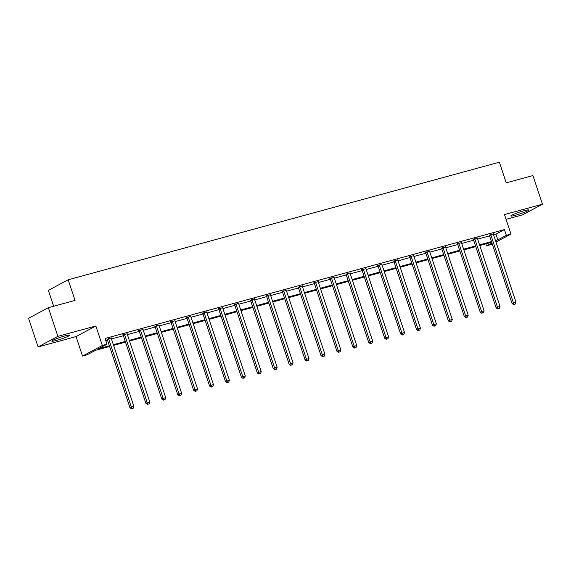<?xml version="1.0" encoding="UTF-8"?>
<svg xmlns="http://www.w3.org/2000/svg" width="571" height="571" viewBox="0 0 571 571"><rect width="100%" height="100%" fill="white"/><g stroke="black" fill="none" stroke-linecap="round" stroke-linejoin="round"><path stroke-width="0.86" d="M64.916 335.926A9.471 0.921 -18.4 0 1 69.726 335.17A9.471 0.921 -18.4 0 1 56.565 340.395A9.471 0.921 -18.4 0 1 51.761 341.151A9.471 0.921 -18.4 0 1 64.916 335.926M523.964 210.763A9.471 0.921 -18.4 0 1 528.775 210.007A9.471 0.921 -18.4 0 1 515.613 215.224A9.471 0.921 -18.4 0 1 510.809 215.981A9.471 0.921 -18.4 0 1 523.964 210.763M506.07 219.328L522.643 214.81L542.45 204.218L504.486 214.575L510.966 234.06L495.985 242.068M48.357 307.683L57.885 336.34L38.086 346.932L28.55 318.275L48.357 307.683L75.044 300.41L68.177 279.776L499.368 162.207L506.227 182.841L532.914 175.561L542.45 204.218M492.281 244.053L486.521 245.915L491.938 243.018M485.842 243.874L486.521 245.915M109.596 346.469L95.657 350.266L87.177 354.798L82.531 356.068L102.337 345.476L106.977 344.213L98.498 348.753L109.368 345.783M38.086 346.932L76.05 336.583L82.531 356.068M53.653 306.242L48.371 290.361L68.177 279.776M127.147 333.778L122.986 334.963M158.988 325.099L154.827 326.284M190.828 316.413L186.674 317.597M222.669 307.733L218.515 308.918M254.509 299.054L250.355 300.239M286.349 290.368L282.195 291.553M318.19 281.689L314.036 282.873M350.037 273.002L345.876 274.187M381.878 264.323L377.724 265.508M413.718 255.644L409.564 256.829M445.558 246.958L441.404 248.142M477.399 238.278L473.245 239.463M105.749 340.523L107.462 340.052M111.459 338.96L123.386 335.712M127.376 334.62L139.303 331.373M143.3 330.281L155.226 327.033M159.223 325.941L171.143 322.686M175.14 321.601L187.067 318.347M191.064 317.255L202.983 314.007M206.98 312.915L218.907 309.668M222.904 308.576L234.831 305.328M238.828 304.236L250.748 300.981M254.745 299.896L266.671 296.642M270.668 295.55L282.588 292.302M286.585 291.21L298.512 287.962M302.509 286.87L314.435 283.623M318.425 282.531L330.352 279.276M334.349 278.191L346.276 274.936M350.273 273.844L362.192 270.597M366.189 269.505L378.116 266.257M382.113 265.165L394.033 261.918M398.03 260.826L409.957 257.571M413.954 256.486L425.88 253.231M429.877 252.139L441.797 248.892M445.794 247.8L457.721 244.552M461.718 243.46L473.637 240.213M477.634 239.121L489.561 235.866M493.558 234.781L495.935 234.131L504.414 229.592L105.071 338.482L106.977 344.213M493.323 233.939L489.169 235.124M461.482 242.618L457.321 243.803M429.642 251.297L425.481 252.482M397.794 259.983L393.64 261.168M365.954 268.663L361.8 269.847M334.114 277.349L329.959 278.534M302.273 286.028L298.119 287.213M270.433 294.707L266.272 295.892M238.592 303.394L234.431 304.579M206.745 312.073L202.591 313.258M174.904 320.759L170.75 321.944M143.064 329.438L138.91 330.623M111.224 338.118L107.07 339.302M504.414 229.592L506.327 235.323L510.966 234.06M76.05 336.583L95.849 325.991L57.885 336.34M95.849 325.991L102.337 345.476M495.464 240.512L497.841 239.863L506.327 235.323M113.365 344.691L125.292 341.444M129.289 340.352L141.208 337.104M145.205 336.012L157.132 332.765M161.129 331.672L173.049 328.418M177.046 327.333L188.972 324.078M192.969 322.986L204.896 319.739M208.893 318.647L220.813 315.399M224.81 314.307L236.737 311.059M240.734 309.967L252.653 306.713M256.65 305.628L268.577 302.373M272.574 301.281L284.501 298.033M288.491 296.941L300.417 293.694M304.414 292.602L316.341 289.354M320.338 288.262L332.258 285.008M336.255 283.923L348.182 280.668M352.179 279.583L364.098 276.328M368.095 275.236L380.022 271.989M384.019 270.897L395.946 267.649M399.936 266.557L411.862 263.302M415.859 262.217L427.786 258.963M431.783 257.878L443.703 254.623M447.7 253.531L459.626 250.284M463.623 249.192L475.543 245.944M479.54 244.852L491.467 241.597M491.695 242.282L479.768 245.53M475.771 246.622L463.852 249.877M459.855 250.962L447.928 254.216M443.931 255.301L432.004 258.556M428.007 259.648L416.088 262.896M412.091 263.988L400.164 267.235M396.167 268.327L384.247 271.582M380.25 272.667L368.324 275.921M364.327 277.006L352.407 280.261M348.41 281.353L336.483 284.601M332.486 285.693L320.559 288.94M316.562 290.032L304.643 293.287M300.646 294.372L288.719 297.627M284.722 298.712L272.802 301.966M268.805 303.058L256.879 306.306M252.882 307.398L240.955 310.645M236.965 311.737L225.038 314.992M221.041 316.077L209.114 319.332M205.117 320.417L193.198 323.671M189.201 324.763L177.274 328.011M173.277 329.103L161.357 332.351M157.36 333.443L145.434 336.697M141.437 337.782L129.51 341.037M125.513 342.122L113.593 345.376M495.935 234.131L497.841 239.863M490.839 234.966L489.497 235.68L512.073 303.544L513.415 302.83L490.839 234.966A1.213 1.049 61.9 0 0 490.617 234.56L490.503 234.403M514.271 304.322L515.292 304.043L514.271 304.322L513.415 302.83L515.963 302.13L493.387 234.267A1.213 1.049 61.9 0 1 493.315 233.825L493.323 233.639M489.497 235.68A1.213 1.049 61.9 0 0 489.283 235.273L489.004 234.909M512.073 303.544L513.736 304.614M515.292 304.043L515.963 302.13M474.915 239.306L473.58 240.02L496.149 307.883L497.491 307.169L474.915 239.306A1.213 1.049 61.9 0 0 474.701 238.899L474.58 238.749M498.347 308.668L499.368 308.39L498.347 308.668L497.491 307.169L500.039 306.477L477.47 238.607A1.213 1.049 61.9 0 1 477.399 238.164L477.399 237.979M473.58 240.02A1.213 1.049 61.9 0 0 473.359 239.613L473.081 239.249M496.149 307.883L497.812 308.954M499.368 308.39L500.039 306.477M458.991 243.646L457.657 244.359L480.232 312.223L481.567 311.509L458.991 243.646A1.213 1.049 61.9 0 0 458.777 243.239L458.663 243.089M482.431 313.008L483.451 312.73L482.431 313.008L481.567 311.509L484.122 310.817L461.546 242.953A1.213 1.049 61.9 0 1 461.475 242.504L461.482 242.318M457.657 244.359A1.213 1.049 61.9 0 0 457.442 243.953L457.164 243.589M480.232 312.223L481.895 313.293M483.451 312.73L484.122 310.817M443.075 247.985L441.733 248.706L464.309 316.57L465.65 315.849L443.075 247.985A1.213 1.049 61.9 0 0 442.86 247.578L442.739 247.429M466.507 317.348L467.528 317.069L466.507 317.348L465.65 315.849L468.199 315.156L445.623 247.293A1.213 1.049 61.9 0 1 445.558 246.843L445.558 246.658M441.733 248.706A1.213 1.049 61.9 0 0 441.519 248.292L441.24 247.928M464.309 316.57L465.972 317.633M467.528 317.069L468.199 315.156M427.151 252.332L425.816 253.046L448.392 320.909L449.727 320.195L427.151 252.332A1.213 1.049 61.9 0 0 426.937 251.918L426.822 251.768M450.59 321.687L451.611 321.409L450.59 321.687L449.727 320.195L452.282 319.496L429.706 251.633A1.213 1.049 61.9 0 1 429.635 251.183L429.642 250.997M425.816 253.046A1.213 1.049 61.9 0 0 425.602 252.639L425.324 252.275M448.392 320.909L450.055 321.973M451.611 321.409L452.282 319.496M411.234 256.672L409.892 257.385L432.468 325.249L433.81 324.535L411.234 256.672A1.213 1.049 61.9 0 0 411.013 256.265L410.899 256.108M434.667 326.027L435.687 325.748L434.667 326.027L433.81 324.535L436.358 323.836L413.782 255.972A1.213 1.049 61.9 0 1 413.718 255.53L413.718 255.344M409.892 257.385A1.213 1.049 61.9 0 0 409.678 256.979L409.4 256.615M432.468 325.249L434.131 326.319M435.687 325.748L436.358 323.836M395.31 261.011L393.976 261.725L416.552 329.588L417.886 328.875L395.31 261.011A1.213 1.049 61.9 0 0 395.096 260.604L394.982 260.455M418.75 330.373L419.771 330.095L418.75 330.373L417.886 328.875L420.442 328.182L397.866 260.312A1.213 1.049 61.9 0 1 397.794 259.869L397.801 259.684M393.976 261.725A1.213 1.049 61.9 0 0 393.754 261.318L393.476 260.954M416.552 329.588L418.215 330.659M419.771 330.095L420.442 328.182M379.394 265.351L378.052 266.065L400.628 333.928L401.963 333.214L379.394 265.351A1.213 1.049 61.9 0 0 379.173 264.944L379.058 264.794M402.826 334.713L403.847 334.435L402.826 334.713L401.963 333.214L404.518 332.522L381.942 264.659A1.213 1.049 61.9 0 1 381.871 264.209L381.878 264.023M378.052 266.065A1.213 1.049 61.9 0 0 377.838 265.658L377.559 265.294M400.628 333.928L402.291 334.999M403.847 334.435L404.518 332.522M363.47 269.69L362.135 270.411L384.704 338.275L386.046 337.554L363.47 269.69A1.213 1.049 61.9 0 0 363.256 269.284L363.135 269.134M386.902 339.053L387.923 338.774L386.902 339.053L386.046 337.554L388.594 336.861L366.018 268.998A1.213 1.049 61.9 0 1 365.954 268.548L365.954 268.363M362.135 270.411A1.213 1.049 61.9 0 0 361.914 269.997L361.636 269.633M384.704 338.275L386.367 339.338M387.923 338.774L388.594 336.861M347.546 274.037L346.212 274.751L368.787 342.614L370.122 341.901L347.546 274.037A1.213 1.049 61.9 0 0 347.332 273.623L347.218 273.473M370.986 343.392L372.007 343.114L370.986 343.392L370.122 341.901L372.677 341.201L350.102 273.338A1.213 1.049 61.9 0 1 350.03 272.888L350.037 272.702M346.212 274.751A1.213 1.049 61.9 0 0 345.997 274.344L345.719 273.98M368.787 342.614L370.451 343.678M372.007 343.114L372.677 341.201M331.63 278.377L330.288 279.091L352.864 346.954L354.206 346.24L331.63 278.377A1.213 1.049 61.9 0 0 331.416 277.97L331.294 277.813M355.062 347.732L356.083 347.454L355.062 347.732L354.206 346.24L356.754 345.541L334.178 277.677A1.213 1.049 61.9 0 1 334.114 277.228L334.114 277.049M330.288 279.091A1.213 1.049 61.9 0 0 330.074 278.684L329.795 278.32M352.864 346.954L354.527 348.024M356.083 347.454L356.754 345.541M315.706 282.716L314.371 283.43L336.947 351.293L338.282 350.58L315.706 282.716A1.213 1.049 61.9 0 0 315.492 282.31L315.378 282.16M339.145 352.079L340.166 351.8L339.145 352.079L338.282 350.58L340.837 349.887L318.261 282.017A1.213 1.049 61.9 0 1 318.19 281.574L318.197 281.389M314.371 283.43A1.213 1.049 61.9 0 0 314.15 283.023L313.872 282.659M336.947 351.293L338.61 352.364M340.166 351.8L340.837 349.887M299.789 287.056L298.447 287.77L321.023 355.633L322.365 354.919L299.789 287.056A1.213 1.049 61.9 0 0 299.568 286.649L299.454 286.499M323.222 356.418L324.242 356.14L323.222 356.418L322.365 354.919L324.913 354.227L302.337 286.364A1.213 1.049 61.9 0 1 302.273 285.914L302.273 285.728M298.447 287.77A1.213 1.049 61.9 0 0 298.233 287.363L297.955 286.999M321.023 355.633L322.686 356.704M324.242 356.14L324.913 354.227M283.866 291.396L282.531 292.116L305.107 359.98L306.441 359.259L283.866 291.396A1.213 1.049 61.9 0 0 283.651 290.989L283.537 290.839M307.298 360.758L308.319 360.479L307.298 360.758L306.441 359.259L308.99 358.567L286.421 290.703A1.213 1.049 61.9 0 1 286.349 290.254L286.356 290.068M282.531 292.116A1.213 1.049 61.9 0 0 282.31 291.702L282.031 291.338M305.107 359.98L306.763 361.043M308.319 360.479L308.99 358.567M267.949 295.742L266.607 296.456L289.183 364.319L290.518 363.606L267.949 295.742A1.213 1.049 61.9 0 0 267.728 295.328L267.613 295.178M291.381 365.097L292.402 364.819L291.381 365.097L290.518 363.606L293.073 362.906L270.497 295.043A1.213 1.049 61.9 0 1 270.426 294.593L270.433 294.408M266.607 296.456A1.213 1.049 61.9 0 0 266.393 296.049L266.115 295.685M289.183 364.319L290.846 365.383M292.402 364.819L293.073 362.906M252.025 300.082L250.683 300.796L273.259 368.659L274.601 367.945L252.025 300.082A1.213 1.049 61.9 0 0 251.811 299.675L251.69 299.518M275.458 369.437L276.478 369.159L275.458 369.437L274.601 367.945L277.149 367.246L254.573 299.382A1.213 1.049 61.9 0 1 254.509 298.933L254.509 298.754M250.683 300.796A1.213 1.049 61.9 0 0 250.469 300.389L250.191 300.025M273.259 368.659L274.922 369.73M276.478 369.159L277.149 367.246M236.101 304.422L234.767 305.135L257.343 372.999L258.677 372.285L236.101 304.422A1.213 1.049 61.9 0 0 235.887 304.015L235.773 303.865M259.541 373.784L260.562 373.505L259.541 373.784L258.677 372.285L261.233 371.593L238.657 303.722A1.213 1.049 61.9 0 1 238.585 303.28L238.592 303.094M234.767 305.135A1.213 1.049 61.9 0 0 234.553 304.728L234.274 304.364M257.343 372.999L259.006 374.069M260.562 373.505L261.233 371.593M220.185 308.761L218.843 309.475L241.419 377.338L242.761 376.624L220.185 308.761A1.213 1.049 61.9 0 0 219.963 308.354L219.849 308.204M243.617 378.123L244.638 377.845L243.617 378.123L242.761 376.624L245.309 375.932L222.733 308.069A1.213 1.049 61.9 0 1 222.669 307.619L222.669 307.434M218.843 309.475A1.213 1.049 61.9 0 0 218.629 309.068L218.35 308.704M241.419 377.338L243.082 378.409M244.638 377.845L245.309 375.932M204.261 313.101L202.926 313.822L225.502 381.685L226.837 380.964L204.261 313.101A1.213 1.049 61.9 0 0 204.047 312.694L203.933 312.544M227.701 382.463L228.721 382.185L227.701 382.463L226.837 380.964L229.392 380.272L206.816 312.408A1.213 1.049 61.9 0 1 206.745 311.959L206.752 311.773M202.926 313.822A1.213 1.049 61.9 0 0 202.705 313.408L202.427 313.044M225.502 381.685L227.165 382.748M228.721 382.185L229.392 380.272M188.344 317.447L187.002 318.161L209.578 386.025L210.92 385.311L188.344 317.447A1.213 1.049 61.9 0 0 188.123 317.033L188.009 316.884M211.777 386.803L212.797 386.524L211.777 386.803L210.92 385.311L213.468 384.611L190.892 316.748A1.213 1.049 61.9 0 1 190.821 316.298L190.828 316.113M187.002 318.161A1.213 1.049 61.9 0 0 186.788 317.754L186.51 317.39M209.578 386.025L211.241 387.088M212.797 386.524L213.468 384.611M172.421 321.787L171.086 322.501L193.655 390.364L194.996 389.65L172.421 321.787A1.213 1.049 61.9 0 0 172.206 321.38L172.085 321.223M195.853 391.142L196.874 390.864L195.853 391.142L194.996 389.65L197.545 388.951L174.969 321.088A1.213 1.049 61.9 0 1 174.904 320.638L174.904 320.459M171.086 322.501A1.213 1.049 61.9 0 0 170.865 322.094L170.586 321.73M193.655 390.364L195.318 391.435M196.874 390.864L197.545 388.951M156.497 326.127L155.162 326.84L177.738 394.704L179.073 393.99L156.497 326.127A1.213 1.049 61.9 0 0 156.283 325.72L156.168 325.57M179.936 395.489L180.957 395.211L179.936 395.489L179.073 393.99L181.628 393.298L159.052 325.427A1.213 1.049 61.9 0 1 158.981 324.985L158.988 324.799M155.162 326.84A1.213 1.049 61.9 0 0 154.948 326.434L154.67 326.07M177.738 394.704L179.401 395.774M180.957 395.211L181.628 393.298M140.58 330.466L139.238 331.18L161.814 399.043L163.156 398.33L140.58 330.466A1.213 1.049 61.9 0 0 140.366 330.059L140.245 329.91M164.013 399.828L165.033 399.55L164.013 399.828L163.156 398.33L165.704 397.637L143.128 329.774A1.213 1.049 61.9 0 1 143.064 329.324L143.064 329.139M139.238 331.18A1.213 1.049 61.9 0 0 139.024 330.773L138.746 330.409M161.814 399.043L163.477 400.114M165.033 399.55L165.704 397.637M124.656 334.806L123.322 335.527L145.898 403.39L147.232 402.669L124.656 334.806A1.213 1.049 61.9 0 0 124.442 334.399L124.328 334.249M148.096 404.168L149.117 403.89L148.096 404.168L147.232 402.669L149.788 401.977L127.212 334.114A1.213 1.049 61.9 0 1 127.14 333.664L127.147 333.478M123.322 335.527A1.213 1.049 61.9 0 0 123.108 335.113L122.822 334.749M145.898 403.39L147.561 404.454M149.117 403.89L149.788 401.977M108.74 339.153L107.398 339.866L129.974 407.73L131.316 407.016L108.74 339.153A1.213 1.049 61.9 0 0 108.519 338.739L108.404 338.589M132.172 408.508L133.193 408.229L132.172 408.508L131.316 407.016L133.864 406.316L111.288 338.453A1.213 1.049 61.9 0 1 111.224 338.003L111.224 337.818M107.398 339.866A1.213 1.049 61.9 0 0 107.184 339.459L106.905 339.095M129.974 407.73L131.637 408.793M133.193 408.229L133.864 406.316M490.617 234.56L489.283 235.273M474.701 238.899L473.359 239.613M458.777 243.239L457.442 243.953M442.86 247.578L441.519 248.292M426.937 251.918L425.602 252.639M411.013 256.265L409.678 256.979M395.096 260.604L393.754 261.318M379.173 264.944L377.838 265.658M363.256 269.284L361.914 269.997M347.332 273.623L345.997 274.344M331.416 277.97L330.074 278.684M315.492 282.31L314.15 283.023M299.568 286.649L298.233 287.363M283.651 290.989L282.31 291.702M267.728 295.328L266.393 296.049M251.811 299.675L250.469 300.389M235.887 304.015L234.553 304.728M219.963 308.354L218.629 309.068M204.047 312.694L202.705 313.408M188.123 317.033L186.788 317.754M172.206 321.38L170.865 322.094M156.283 325.72L154.948 326.434M140.366 330.059L139.024 330.773M124.442 334.399L123.108 335.113M108.519 338.739L107.184 339.459"/></g></svg>
